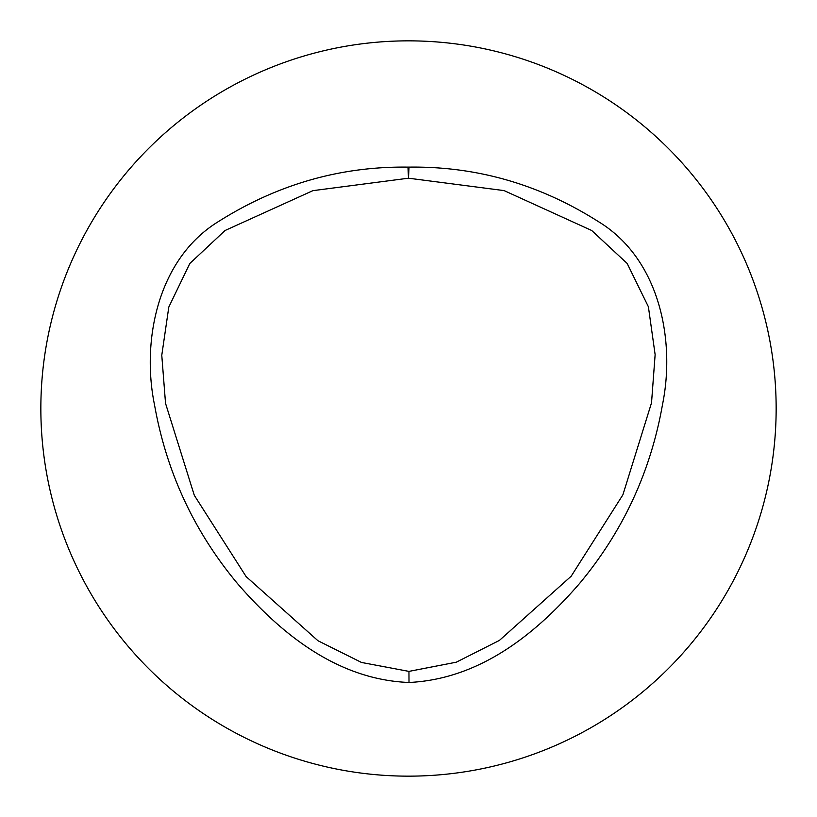 <?xml version="1.0" encoding="UTF-8"?>
<svg xmlns="http://www.w3.org/2000/svg" width="817" height="817" viewBox="0 0 817 817"><rect width="100%" height="100%" fill="white"/><g stroke="black" fill="none" stroke-linecap="round" stroke-linejoin="round"><path stroke-width="1.23" d="M409.021 167.117C476.505 166.219 539.526 184.325 598.095 221.427C660.33 259.071 675.414 341.363 662.505 404.558C650.72 471.562 623.116 531.152 579.702 583.318C537.188 632.47 481.029 679.039 409.011 682.481C336.727 679.724 280.057 632.634 237.624 583.726C194.17 531.704 166.484 472.185 154.576 405.161C141.474 342.037 156.925 259.101 218.742 221.376C277.504 184.325 340.577 166.239 407.969 167.117A11.091 11.091 0 0 1 409.021 167.117L408.49 178.198L312.911 190.657L225.073 230.496L189.82 263.493L168.802 307.059L161.776 355.272L165.534 403.363L194.313 495.347L246.131 576.598L317.966 640.742L361.492 662.454L408.949 671.39L456.315 662.189L499.422 640.405L571.185 576.199L622.891 494.816L651.527 402.812L655.132 354.649L648.392 306.763L627.17 263.462L591.722 230.506L504.079 190.596L408.49 178.198L407.969 167.117M408.5 40.85A367.65 367.65 0 0 1 726.895 592.325A367.65 367.65 0 0 1 90.105 592.325A367.65 367.65 0 0 1 408.5 40.85M408.949 671.39L409.011 682.481"/></g></svg>

